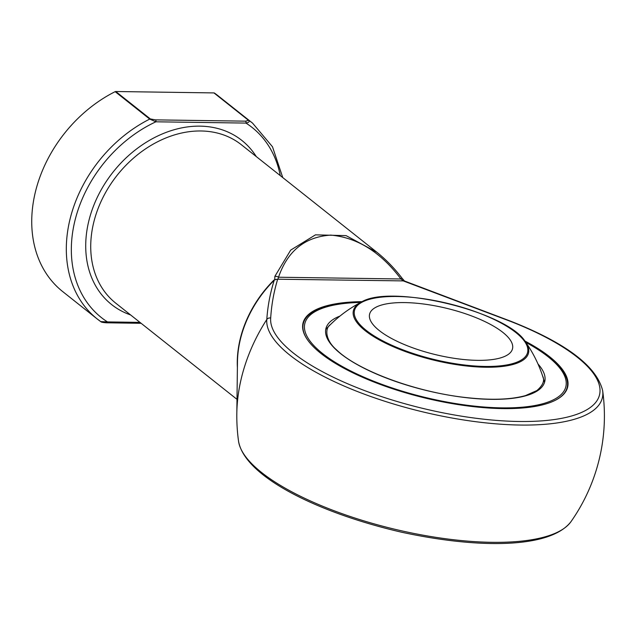<?xml version="1.0" encoding="UTF-8"?>
<svg xmlns="http://www.w3.org/2000/svg" width="635" height="635" viewBox="0 0 635 635"><rect width="100%" height="100%" fill="white"/><g stroke="black" fill="none" stroke-linecap="round" stroke-linejoin="round"><path stroke-width="0.95" d="M502.801 332.351A73.517 23.812 -166.4 0 1 512.508 348.758A73.517 23.812 -166.4 0 1 457.2 358.743A73.517 23.812 -166.4 0 1 379.301 330.581A73.517 23.812 -166.4 0 1 369.594 314.182A73.517 23.812 -166.4 0 1 424.902 304.189A73.517 23.812 -166.4 0 1 502.801 332.351M360.712 302.419A134.263 43.49 13.6 0 0 325.969 356.108A134.263 43.49 13.6 0 0 504.555 407.892A134.263 43.49 13.6 0 0 548.092 356.743A134.263 43.49 13.6 0 0 525.78 342.352M525.486 341.932A135.739 43.966 -166.4 0 1 549.235 357.124A135.739 43.966 -166.4 0 1 567.166 387.406A135.739 43.966 -166.4 0 1 555.871 399.994M307.602 339.931A135.739 43.966 -166.4 0 1 303.308 323.572A135.739 43.966 -166.4 0 1 361.164 302.181M303.308 323.572L303.07 324.564A135.739 43.966 13.6 0 0 302.665 327.906M565.761 391.557A135.739 43.966 13.6 0 0 566.928 388.398L567.166 387.406M524.788 340.971A136.128 44.093 -166.4 0 1 549.656 356.767A136.128 44.093 -166.4 0 1 566.126 390.938A136.128 44.093 -166.4 0 1 424.958 397.986A136.128 44.093 -166.4 0 1 302.617 327.184A136.128 44.093 -166.4 0 1 362.228 301.649M237.395 367.681A101.092 78.343 -51.6 0 1 273.979 280.059L277.693 279.138C273.852 291.751 271.518 304.713 270.693 318.032A168.934 54.721 13.6 0 0 406.106 404.074A168.934 54.721 13.6 0 0 591.296 406.733A168.934 54.721 13.6 0 0 510.778 321.477L403.527 281.011L400.923 278.979C380.841 252.222 357.457 237.593 330.787 235.101C304.99 236.847 287.568 250.888 278.519 277.225A3.675 2.056 -160.1 0 0 274.884 276.32L290.695 250.103L315.468 234.847L346.083 235.633L376.896 252.262L378.984 253.96M236.815 413.663A183.801 183.801 0 0 0 238.554 441.277A172.387 55.84 13.6 0 0 393.287 528.884A172.387 55.84 13.6 0 0 570.96 521.692A183.801 183.801 0 0 0 602.655 390.668A172.387 55.84 -166.4 0 1 436.404 414.957A172.387 55.84 -166.4 0 1 266.803 319.484C267.7 306.133 270.177 293.045 274.241 280.226A101.29 78.494 128.4 0 0 237.466 361.998L236.815 413.663A159.179 123.357 -51.6 0 1 266.803 319.484A3.675 3.477 5.1 0 1 270.693 318.032M277.709 279.09L274.757 279.797L274.884 276.32M214.495 93.091L249.071 120.523C249.611 121.706 248.579 122.563 245.975 123.087A1.468 0.802 -89.2 0 0 245.57 121.158L248.523 120.348L213.947 92.916A1.468 1.143 -51.6 0 1 214.495 93.091A124.984 96.861 -51.6 0 1 218.003 95.71L252.579 123.142L272.486 146.764L282.765 177.586M213.947 92.916L115.768 91.511L150.352 118.943L155.488 119.872L245.57 121.158M280.265 175.601A121.309 94.012 128.4 0 0 245.975 123.087L155.892 121.801L149.725 119.094A124.984 96.861 -51.6 0 0 70.588 216.956A124.984 96.861 -51.6 0 0 97.226 318.976L100.735 321.596A124.984 96.861 -51.6 0 1 97.226 318.976L62.643 291.536A124.984 96.861 -51.6 0 1 36.005 189.524A124.984 96.861 -51.6 0 1 115.149 91.662A1.468 1.143 -51.6 0 1 115.768 91.511M403.542 280.9A1.468 1.326 -121.5 0 0 403.662 280.948L404.455 280.995L401.971 278.106L400.923 278.979L278.519 277.225L278.003 279.217L403.542 280.9L404.622 281.353M274.757 279.797L273.979 280.059M100.806 321.643L100.814 321.651C101.171 322.199 103.148 322.588 106.728 322.802L106.728 322.802A1.468 0.802 -89.2 0 0 107.474 321.913L139.97 322.382M100.735 321.596L107.474 321.913A121.309 94.012 128.4 0 1 74.843 221.043A121.309 94.012 128.4 0 1 155.892 121.801A1.468 0.802 -89.2 0 0 155.488 119.872M106.418 322.691A1.468 0.802 -89.2 0 0 106.728 322.802L141.129 323.302M366.26 330.398A89.051 28.845 13.6 0 0 516.628 362.291A89.051 28.845 13.6 0 0 440.261 301.712A89.051 28.845 13.6 0 0 366.26 330.398M516.612 332.938A90.083 29.178 -166.4 0 1 525.431 341.852A90.083 29.178 -166.4 0 1 475.544 366.808A90.083 29.178 -166.4 0 1 365.3 330.772A90.083 29.178 -166.4 0 1 361.251 302.133A128.381 128.381 0 0 0 325.723 329.486M537.996 363.99A112.593 36.473 -166.4 0 1 426.752 390.573A112.593 36.473 -166.4 0 1 339.955 316.079M376.896 252.262L241.371 144.748A101.092 78.343 128.4 0 0 129.953 161.346A101.092 78.343 128.4 0 0 115.721 303.141L236.998 399.351M130.596 314.944A104.767 81.193 -51.6 0 1 113.117 172.037A104.767 81.193 -51.6 0 1 256.254 156.551M248.523 120.348A1.468 1.143 128.4 0 1 249.071 120.523A124.984 96.861 -51.6 0 1 252.579 123.142M150.352 118.943A1.468 1.143 -51.6 0 0 149.725 119.094L115.149 91.662M404.455 280.995L511.294 321.429A3.675 1.349 111.3 0 0 510.778 321.477M544.528 382.421A128.381 128.381 0 0 0 525.431 341.852C507.659 311.69 390.842 283.432 361.251 302.133M330.422 324.596C324.556 328.358 325.43 340.392 336.479 349.774C357.315 370.427 416.092 392.224 466.09 397.566C491.006 400.328 510.786 399.677 525.423 395.621L536.9 390.549C543.068 385.231 544.957 380.357 542.584 375.92M401.971 278.106C394.581 268.399 386.231 259.794 376.936 252.293L376.936 252.293M511.294 321.429C566.261 343.249 596.717 366.331 602.655 390.668M238.554 441.277C244.729 476.837 318.54 513.009 401.122 532.106C478.147 548.862 550.188 548.711 570.96 521.692"/></g></svg>
